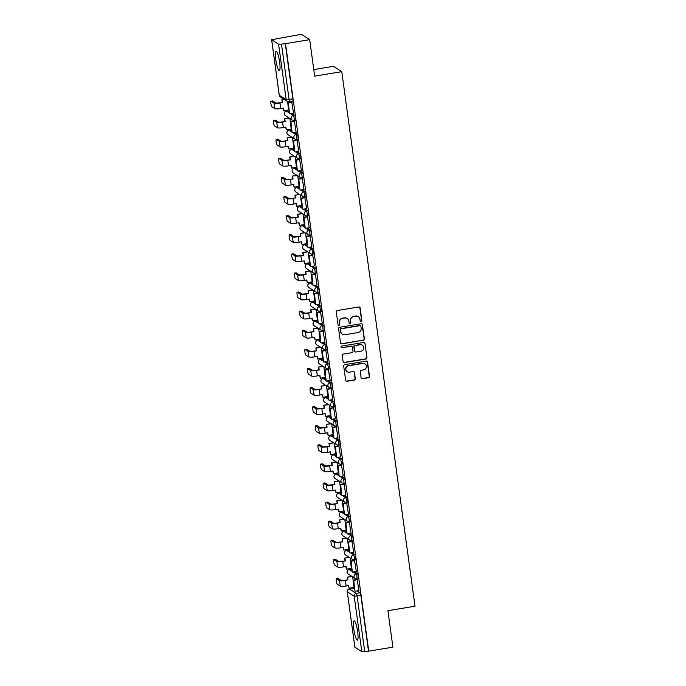 <?xml version="1.0" encoding="UTF-8"?>
<svg xmlns="http://www.w3.org/2000/svg" width="686" height="686" viewBox="0 0 686 686"><rect width="100%" height="100%" fill="white"/><g stroke="black" fill="none" stroke-linecap="round" stroke-linejoin="round"><path stroke-width="1.03" d="M361.162 321.751A0.858 0.832 122.6 0 0 361.882 320.774L360.133 308.005A1.226 1.192 122.6 0 0 358.778 306.994L337.315 310.535A1.226 1.192 122.6 0 0 336.286 311.933L338.035 324.701A0.858 0.832 122.6 0 0 338.978 325.413A0.858 0.832 122.6 0 0 339.699 324.427L339.476 322.78A3.927 3.824 122.6 0 1 342.76 318.304L344.552 318.004A3.927 3.824 122.6 0 1 348.891 321.22L349.123 322.874A0.858 0.832 122.6 0 0 350.074 323.578A0.858 0.832 122.6 0 0 350.795 322.6L350.563 320.945A3.927 3.824 122.6 0 1 353.856 316.469L355.64 316.177A3.927 3.824 122.6 0 1 359.987 319.393L360.21 321.048A0.858 0.832 122.6 0 0 361.162 321.751M360.467 321.545A0.858 0.832 122.6 0 0 361.633 320.611L359.884 307.843A1.226 1.192 122.6 0 0 359.473 307.096M338.292 325.198A0.858 0.832 122.6 0 0 339.459 324.272L339.476 322.78M349.38 323.372A0.858 0.832 122.6 0 0 350.546 322.446L350.563 320.945M352.081 570.238L350.546 569.251A2.504 0.437 -99.4 0 0 350.469 569.226A2.504 0.437 -99.4 0 0 350.409 569.269M349.466 551.132L347.922 550.146A2.504 0.437 -99.4 0 0 347.853 550.129A2.504 0.437 -99.4 0 0 347.793 550.172M346.85 532.036L345.307 531.05A2.504 0.437 -99.4 0 0 345.238 531.033A2.504 0.437 -99.4 0 0 345.178 531.075M344.235 512.939L342.691 511.953A2.504 0.437 -99.4 0 0 342.623 511.936A2.504 0.437 -99.4 0 0 342.563 511.97M341.619 493.834L340.076 492.848A2.504 0.437 -99.4 0 0 340.007 492.831A2.504 0.437 -99.4 0 0 339.947 492.874M339.004 474.738L337.461 473.752A2.504 0.437 -99.4 0 0 337.392 473.734A2.504 0.437 -99.4 0 0 337.323 473.777M336.38 455.641L334.845 454.655A2.504 0.437 -99.4 0 0 334.777 454.638A2.504 0.437 -99.4 0 0 334.708 454.672M333.765 436.536L332.23 435.559A2.504 0.437 -99.4 0 0 332.153 435.533A2.504 0.437 -99.4 0 0 332.093 435.576M331.149 417.44L329.614 416.453A2.504 0.437 -99.4 0 0 329.537 416.436A2.504 0.437 -99.4 0 0 329.477 416.479M328.534 398.343L326.999 397.357A2.504 0.437 -99.4 0 0 326.922 397.34A2.504 0.437 -99.4 0 0 326.862 397.374M325.919 379.238L324.384 378.26A2.504 0.437 -99.4 0 0 324.307 378.235A2.504 0.437 -99.4 0 0 324.246 378.278M323.303 360.141L321.76 359.155A2.504 0.437 -99.4 0 0 321.691 359.138A2.504 0.437 -99.4 0 0 321.631 359.181M320.688 341.045L319.144 340.059A2.504 0.437 -99.4 0 0 319.076 340.042A2.504 0.437 -99.4 0 0 319.016 340.085M318.072 321.948L316.529 320.962A2.504 0.437 -99.4 0 0 316.46 320.937A2.504 0.437 -99.4 0 0 316.4 320.979M315.457 302.843L313.914 301.857A2.504 0.437 -99.4 0 0 313.845 301.84A2.504 0.437 -99.4 0 0 313.785 301.883M312.842 283.747L311.298 282.761A2.504 0.437 -99.4 0 0 311.23 282.743A2.504 0.437 -99.4 0 0 311.161 282.786M310.218 264.65L308.683 263.664A2.504 0.437 -99.4 0 0 308.614 263.647A2.504 0.437 -99.4 0 0 308.546 263.681M307.602 245.545L306.067 244.559A2.504 0.437 -99.4 0 0 305.99 244.542A2.504 0.437 -99.4 0 0 305.93 244.585M304.987 226.449L303.452 225.462A2.504 0.437 -99.4 0 0 303.375 225.445A2.504 0.437 -99.4 0 0 303.315 225.488M302.372 207.352L300.837 206.366A2.504 0.437 -99.4 0 0 300.76 206.349A2.504 0.437 -99.4 0 0 300.7 206.383M299.756 188.247L298.213 187.261A2.504 0.437 -99.4 0 0 298.144 187.244A2.504 0.437 -99.4 0 0 298.084 187.287M297.141 169.15L295.597 168.164A2.504 0.437 -99.4 0 0 295.529 168.147A2.504 0.437 -99.4 0 0 295.469 168.19M294.526 150.054L292.982 149.068A2.504 0.437 -99.4 0 0 292.913 149.051A2.504 0.437 -99.4 0 0 292.853 149.085M291.91 130.949L290.367 129.971A2.504 0.437 -99.4 0 0 290.298 129.946A2.504 0.437 -99.4 0 0 290.238 129.988M289.295 111.852L287.751 110.866A2.504 0.437 -99.4 0 0 287.683 110.849A2.504 0.437 -99.4 0 0 287.623 110.892M279.639 62.186A9.75 1.698 -99.4 0 0 276.141 51.339A9.75 1.698 -99.4 0 0 275.823 59.751A9.75 1.698 -99.4 0 0 279.322 70.589A9.75 1.698 -99.4 0 0 279.639 62.186M357.655 631.729A9.75 1.698 -99.4 0 0 354.165 620.89A9.75 1.698 -99.4 0 0 353.847 629.294A9.75 1.698 -99.4 0 0 357.337 640.132A9.75 1.698 -99.4 0 0 357.655 631.729M361.085 377.712A1.226 1.192 122.6 0 0 362.44 378.715L368.459 377.72A1.226 1.192 122.6 0 0 369.488 376.322L367.55 362.139A1.226 1.192 122.6 0 0 366.187 361.136L344.724 364.678A1.226 1.192 122.6 0 0 343.703 366.075L345.641 380.258A1.226 1.192 122.6 0 0 346.996 381.262L354.276 380.061A1.226 1.192 122.6 0 0 355.297 378.663L354.465 372.592A1.226 1.192 122.6 0 0 353.11 371.589L349.508 372.181A3.284 3.19 122.6 0 1 345.924 368.331A3.284 3.19 122.6 0 1 348.625 365.758L362.757 363.426A3.284 3.19 122.6 0 1 366.333 367.276A3.284 3.19 122.6 0 1 363.631 369.848L361.282 370.243A1.226 1.192 122.6 0 0 360.253 371.64L361.085 377.712M271.682 39.779L279.279 95.243L286.182 99.659L278.585 44.196L271.63 39.719L301.317 34.3L309.686 39.659L314.685 76.146L341.774 71.67L414.996 606.201L387.907 610.677L392.906 647.155L368.734 651.143L285.513 43.647L281.5 44.11L289.098 99.573A2.504 0.437 80.6 0 1 289.02 101.725A2.504 0.437 80.6 0 1 288.952 101.708A2.504 2.435 122.6 0 1 287.262 101.365A2.504 2.504 0 0 0 289.02 101.725L292.785 101.108A2.504 0.437 80.6 0 1 292.716 101.091M309.686 39.659L285.513 43.647M363.34 340.342A1.226 1.192 122.6 0 0 364.369 338.944L362.431 324.77A1.226 1.192 122.6 0 0 361.068 323.758L339.604 327.299A1.226 1.192 122.6 0 0 338.575 328.697L340.522 342.88A1.226 1.192 122.6 0 0 341.877 343.883L363.1 340.187A1.226 1.192 122.6 0 0 364.129 338.79L362.182 324.607A1.226 1.192 122.6 0 0 361.771 323.861M364.986 343.454L366.933 357.638A1.226 1.192 122.6 0 1 365.904 359.035L344.441 362.577A1.226 1.192 122.6 0 1 343.086 361.565L342.254 355.502A1.226 1.192 122.6 0 1 343.274 354.105L351.987 352.664A1.226 1.192 122.6 0 0 353.007 351.266L352.458 347.245A1.226 1.192 122.6 0 0 351.103 346.233L342.04 347.733A0.858 0.832 122.6 0 1 341.105 346.722A0.858 0.832 122.6 0 1 341.808 346.053L363.631 342.451A1.226 1.192 122.6 0 1 364.986 343.454L366.933 357.638M353.024 588.374A2.504 0.437 80.6 0 1 353.084 588.331A2.504 0.437 80.6 0 1 353.161 588.348L354.696 589.334M357.14 590.895L360.064 592.764L356.3 593.39A2.504 0.437 80.6 0 1 357.123 596.151L364.72 651.614L361.805 651.7L354.876 647.147M286.997 110.223L287.091 110.943M287.966 117.28L288.086 118.181M289.612 129.328L289.715 130.048M290.581 136.377L290.701 137.277M292.227 148.425L292.33 149.145M293.196 155.482L293.316 156.374M294.843 167.521L294.946 168.242M295.812 174.578L295.932 175.479M297.458 186.626L297.561 187.347M298.427 193.675L298.547 194.575M300.074 205.723L300.176 206.443M301.043 212.78L301.163 213.672M302.697 224.819L302.792 225.54M303.658 231.877L303.787 232.777M305.313 243.924L305.407 244.636M306.273 250.973L306.402 251.873M307.928 263.021L308.023 263.741M308.889 270.078L309.017 270.97M310.544 282.118L310.638 282.838M311.513 289.175L311.633 290.075M313.159 301.214L313.253 301.934M314.128 308.271L314.248 309.172M315.774 320.319L315.877 321.039M316.743 327.376L316.863 328.268M318.39 339.416L318.493 340.136M319.359 346.473L319.479 347.373M321.005 358.512L321.108 359.232M321.974 365.569L322.094 366.47M323.62 377.617L323.723 378.338M324.589 384.666L324.71 385.566M326.236 396.714L326.339 397.434M327.205 403.771L327.333 404.663M328.86 415.81L328.954 416.531M329.82 422.868L329.949 423.768M331.475 434.915L331.57 435.636M332.436 441.964L332.564 442.864M334.091 454.012L334.185 454.732M335.051 461.069L335.18 461.961M336.706 473.108L336.8 473.829M337.675 480.166L337.795 481.066M339.321 492.214L339.416 492.934M340.29 499.262L340.41 500.163M341.937 511.31L342.04 512.03M342.906 518.367L343.026 519.259M344.552 530.407L344.655 531.127M345.521 537.464L345.641 538.364M347.167 549.503L347.27 550.223M348.136 556.56L348.256 557.461M349.783 568.608L349.886 569.329M350.752 575.665L350.872 576.557M352.407 587.705L352.501 588.425M313.785 69.552L333.405 66.319L341.774 71.67M368.734 651.143L364.72 651.614M278.585 44.196L281.5 44.11M288.6 109.957L287.563 101.528M293.531 113.113L291.747 102.017M296.146 132.218L294.363 121.113M291.216 129.062L289.886 118.515M298.77 151.314L296.978 140.21M293.84 148.159L292.51 137.612M301.386 170.411L299.602 159.306M296.455 167.255L295.126 156.717M304.001 189.516L302.217 178.411M299.07 186.36L297.741 175.813M306.616 208.613L304.833 197.508M301.686 205.457L300.357 194.91M309.232 227.709L307.448 216.605M304.301 224.554L302.972 214.015M311.847 246.814L310.063 235.71M306.916 243.659L305.587 233.111M314.462 265.911L312.679 254.806M309.532 262.755L308.203 252.208M317.078 285.007L315.294 273.903M312.147 281.852L310.818 271.313M319.693 304.104L317.91 293.008M314.763 300.957L313.433 290.41M322.309 323.209L320.525 312.104M317.386 320.053L316.057 309.506M324.932 342.305L323.149 331.201M320.002 339.15L318.673 328.603M327.548 361.402L325.764 350.306M322.617 358.246L321.288 347.708M330.163 380.507L328.38 369.402M325.233 377.351L323.903 366.804M332.779 399.604L330.995 388.499M327.848 396.448L326.519 385.901M335.394 418.7L333.61 407.595M330.463 415.545L329.134 405.006M338.009 437.805L336.226 426.701M333.079 434.65L331.75 424.102M340.625 456.902L338.841 445.797M335.694 453.746L334.365 443.199M343.24 475.998L341.457 464.894M338.309 472.843L336.98 462.304M345.855 495.103L344.072 483.999M340.925 491.948L339.596 481.401M348.479 514.2L346.687 503.095M343.549 511.044L342.22 500.497M351.095 533.296L349.311 522.192M346.164 530.141L344.835 519.602M353.71 552.402L351.927 541.297M348.78 549.246L347.45 538.699M356.326 571.498L354.542 560.393M351.395 568.342L350.066 557.795M358.941 590.595L357.157 579.49M354.516 571.798L357.449 573.668L356.111 573.89A2.504 0.437 80.6 0 1 356.909 576.463A2.504 0.437 80.6 0 1 356.857 578.804A2.504 0.437 80.6 0 1 356.78 578.787A2.504 2.435 -57.4 0 1 354.019 576.737A2.504 2.435 -57.4 0 1 356.111 573.89L353.187 572.013M351.901 552.693L354.834 554.571L353.496 554.794A2.504 0.437 80.6 0 1 354.293 557.358A2.504 0.437 80.6 0 1 354.242 559.707A2.504 0.437 80.6 0 1 354.165 559.69A2.504 2.435 -57.4 0 1 351.404 557.641A2.504 2.435 -57.4 0 1 353.496 554.794L350.563 552.916M349.285 533.597L352.218 535.474L350.88 535.689A2.504 0.437 80.6 0 1 351.678 538.261A2.504 0.437 80.6 0 1 351.626 540.611A2.504 0.437 80.6 0 1 351.549 540.585A2.504 2.435 -57.4 0 1 348.788 538.544A2.504 2.435 -57.4 0 1 350.88 535.689L347.948 533.819M346.67 514.5L349.603 516.369L348.265 516.592A2.504 0.437 80.6 0 1 349.063 519.165A2.504 0.437 80.6 0 1 349.011 521.506A2.504 0.437 80.6 0 1 348.934 521.489A2.504 2.435 -57.4 0 1 346.173 519.439A2.504 2.435 -57.4 0 1 348.265 516.592L345.332 514.714M344.055 495.395L346.987 497.273L345.65 497.496A2.504 0.437 80.6 0 1 346.447 500.06A2.504 0.437 80.6 0 1 346.387 502.409A2.504 0.437 80.6 0 1 346.319 502.392A2.504 2.435 -57.4 0 1 343.557 500.343A2.504 2.435 -57.4 0 1 345.65 497.496L342.717 495.618M341.439 476.298L344.372 478.176L343.034 478.391A2.504 0.437 80.6 0 1 343.832 480.963A2.504 0.437 80.6 0 1 343.772 483.313A2.504 0.437 80.6 0 1 343.703 483.287A2.504 2.435 -57.4 0 1 340.942 481.246A2.504 2.435 -57.4 0 1 343.034 478.391L340.102 476.521M338.824 457.202L341.748 459.071L340.419 459.294A2.504 0.437 80.6 0 1 341.208 461.867A2.504 0.437 80.6 0 1 341.156 464.208A2.504 0.437 80.6 0 1 341.088 464.19A2.504 2.435 -57.4 0 1 338.318 462.141A2.504 2.435 -57.4 0 1 340.419 459.294L337.486 457.416M336.209 438.097L339.133 439.975L337.804 440.198A2.504 0.437 80.6 0 1 338.592 442.762A2.504 0.437 80.6 0 1 338.541 445.111A2.504 0.437 80.6 0 1 338.472 445.094A2.504 2.435 -57.4 0 1 335.703 443.045A2.504 2.435 -57.4 0 1 337.804 440.198L334.871 438.32M333.593 419L336.517 420.878L335.18 421.093A2.504 0.437 80.6 0 1 335.977 423.665A2.504 0.437 80.6 0 1 335.926 426.015A2.504 0.437 80.6 0 1 335.857 425.997A2.504 2.435 -57.4 0 1 333.087 423.948A2.504 2.435 -57.4 0 1 335.18 421.093L332.256 419.223M330.978 399.904L333.902 401.773L332.564 401.996A2.504 0.437 80.6 0 1 333.362 404.569A2.504 0.437 80.6 0 1 333.31 406.909A2.504 0.437 80.6 0 1 333.242 406.892A2.504 2.435 -57.4 0 1 330.472 404.843A2.504 2.435 -57.4 0 1 332.564 401.996L329.64 400.118M328.354 380.799L331.287 382.677L329.949 382.899A2.504 0.437 80.6 0 1 330.746 385.463A2.504 0.437 80.6 0 1 330.695 387.813A2.504 0.437 80.6 0 1 330.618 387.796A2.504 2.435 -57.4 0 1 327.857 385.746A2.504 2.435 -57.4 0 1 329.949 382.899L327.025 381.022M325.739 361.702L328.671 363.58L327.333 363.794A2.504 0.437 80.6 0 1 328.131 366.367A2.504 0.437 80.6 0 1 328.08 368.716A2.504 0.437 80.6 0 1 328.002 368.699A2.504 2.435 -57.4 0 1 325.241 366.65A2.504 2.435 -57.4 0 1 327.333 363.794L324.401 361.925M323.123 342.606L326.056 344.475L324.718 344.698A2.504 0.437 80.6 0 1 325.516 347.27A2.504 0.437 80.6 0 1 325.464 349.611A2.504 0.437 80.6 0 1 325.387 349.594A2.504 2.435 -57.4 0 1 322.626 347.545A2.504 2.435 -57.4 0 1 324.718 344.698L321.785 342.829M320.508 323.509L323.44 325.378L322.103 325.601A2.504 0.437 80.6 0 1 322.9 328.174A2.504 0.437 80.6 0 1 322.84 330.515A2.504 0.437 80.6 0 1 322.772 330.498A2.504 2.435 -57.4 0 1 320.01 328.448A2.504 2.435 -57.4 0 1 322.103 325.601L319.17 323.723M317.892 304.404L320.825 306.282L319.487 306.505A2.504 0.437 80.6 0 1 320.285 309.069A2.504 0.437 80.6 0 1 320.225 311.418A2.504 0.437 80.6 0 1 320.156 311.401A2.504 2.435 -57.4 0 1 317.395 309.352A2.504 2.435 -57.4 0 1 319.487 306.505L316.555 304.627M315.277 285.307L318.21 287.185L316.872 287.4A2.504 0.437 80.6 0 1 317.669 289.972A2.504 0.437 80.6 0 1 317.609 292.322A2.504 0.437 80.6 0 1 317.541 292.296A2.504 2.435 -57.4 0 1 314.771 290.255A2.504 2.435 -57.4 0 1 316.872 287.4L313.939 285.53M312.662 266.211L315.586 268.08L314.257 268.303A2.504 0.437 80.6 0 1 315.046 270.876A2.504 0.437 80.6 0 1 314.994 273.217A2.504 0.437 80.6 0 1 314.925 273.2A2.504 2.435 -57.4 0 1 312.156 271.15A2.504 2.435 -57.4 0 1 314.257 268.303L311.324 266.425M310.046 247.106L312.97 248.984L311.633 249.207A2.504 0.437 80.6 0 1 312.43 251.771A2.504 0.437 80.6 0 1 312.379 254.12A2.504 0.437 80.6 0 1 312.31 254.103A2.504 2.435 -57.4 0 1 309.54 252.054A2.504 2.435 -57.4 0 1 311.633 249.207L308.709 247.329M307.431 228.009L310.355 229.887L309.017 230.102A2.504 0.437 80.6 0 1 309.815 232.674A2.504 0.437 80.6 0 1 309.763 235.024A2.504 0.437 80.6 0 1 309.695 234.998A2.504 2.435 -57.4 0 1 306.925 232.957A2.504 2.435 -57.4 0 1 309.017 230.102L306.093 228.232M304.807 208.913L307.74 210.782L306.402 211.005A2.504 0.437 80.6 0 1 307.199 213.578A2.504 0.437 80.6 0 1 307.148 215.919A2.504 0.437 80.6 0 1 307.079 215.901A2.504 2.435 -57.4 0 1 304.31 213.852A2.504 2.435 -57.4 0 1 306.402 211.005L303.478 209.127M302.192 189.808L305.124 191.686L303.787 191.909A2.504 0.437 80.6 0 1 304.584 194.472A2.504 0.437 80.6 0 1 304.533 196.822A2.504 0.437 80.6 0 1 304.455 196.805A2.504 2.435 -57.4 0 1 301.694 194.755A2.504 2.435 -57.4 0 1 303.787 191.909L300.862 190.031M299.576 170.711L302.509 172.589L301.171 172.803A2.504 0.437 80.6 0 1 301.969 175.376A2.504 0.437 80.6 0 1 301.917 177.725A2.504 0.437 80.6 0 1 301.84 177.7A2.504 2.435 -57.4 0 1 299.079 175.659A2.504 2.435 -57.4 0 1 301.171 172.803L298.239 170.934M296.961 151.615L299.893 153.484L298.556 153.707A2.504 0.437 80.6 0 1 299.353 156.279A2.504 0.437 80.6 0 1 299.302 158.62A2.504 0.437 80.6 0 1 299.225 158.603A2.504 2.435 -57.4 0 1 296.463 156.554A2.504 2.435 -57.4 0 1 298.556 153.707L295.623 151.829M294.345 132.509L297.278 134.387L295.94 134.61A2.504 0.437 80.6 0 1 296.738 137.174A2.504 0.437 80.6 0 1 296.678 139.524A2.504 0.437 80.6 0 1 296.609 139.507A2.504 2.435 -57.4 0 1 293.848 137.457A2.504 2.435 -57.4 0 1 295.94 134.61L293.008 132.732M291.73 113.413L294.663 115.291L293.325 115.505A2.504 0.437 80.6 0 1 294.123 118.078A2.504 0.437 80.6 0 1 294.062 120.427A2.504 0.437 80.6 0 1 293.994 120.41A2.504 2.435 -57.4 0 1 291.233 118.361A2.504 2.435 -57.4 0 1 293.325 115.505L290.392 113.636M354.01 587.439L352.681 576.892M358.118 578.564A2.504 0.437 -99.4 0 0 358.195 578.581A2.504 0.437 -99.4 0 0 358.246 576.24A2.504 0.437 -99.4 0 0 357.449 573.668M355.502 559.467A2.504 0.437 -99.4 0 0 355.58 559.484A2.504 0.437 -99.4 0 0 355.631 557.143A2.504 0.437 -99.4 0 0 354.834 554.571M352.887 540.371A2.504 0.437 -99.4 0 0 352.956 540.388A2.504 0.437 -99.4 0 0 353.016 538.038A2.504 0.437 -99.4 0 0 352.218 535.474M350.272 521.266A2.504 0.437 -99.4 0 0 350.34 521.291A2.504 0.437 -99.4 0 0 350.4 518.942A2.504 0.437 -99.4 0 0 349.603 516.369M347.656 502.169A2.504 0.437 -99.4 0 0 347.725 502.186A2.504 0.437 -99.4 0 0 347.785 499.845A2.504 0.437 -99.4 0 0 346.987 497.273M345.041 483.073A2.504 0.437 -99.4 0 0 345.109 483.09A2.504 0.437 -99.4 0 0 345.161 480.74A2.504 0.437 -99.4 0 0 344.372 478.176M342.425 463.968A2.504 0.437 -99.4 0 0 342.494 463.993A2.504 0.437 -99.4 0 0 342.546 461.644A2.504 0.437 -99.4 0 0 341.748 459.071M339.81 444.871A2.504 0.437 -99.4 0 0 339.879 444.888A2.504 0.437 -99.4 0 0 339.93 442.547A2.504 0.437 -99.4 0 0 339.133 439.975M337.186 425.774A2.504 0.437 -99.4 0 0 337.263 425.792A2.504 0.437 -99.4 0 0 337.315 423.442A2.504 0.437 -99.4 0 0 336.517 420.878M334.571 406.669A2.504 0.437 -99.4 0 0 334.648 406.695A2.504 0.437 -99.4 0 0 334.699 404.346A2.504 0.437 -99.4 0 0 333.902 401.773M331.955 387.573A2.504 0.437 -99.4 0 0 332.033 387.59A2.504 0.437 -99.4 0 0 332.084 385.249A2.504 0.437 -99.4 0 0 331.287 382.677M329.34 368.476A2.504 0.437 -99.4 0 0 329.417 368.493A2.504 0.437 -99.4 0 0 329.469 366.144A2.504 0.437 -99.4 0 0 328.671 363.58M326.725 349.38A2.504 0.437 -99.4 0 0 326.793 349.397A2.504 0.437 -99.4 0 0 326.853 347.047A2.504 0.437 -99.4 0 0 326.056 344.475M324.109 330.275A2.504 0.437 -99.4 0 0 324.178 330.292A2.504 0.437 -99.4 0 0 324.238 327.951A2.504 0.437 -99.4 0 0 323.44 325.378M321.494 311.178A2.504 0.437 -99.4 0 0 321.562 311.195A2.504 0.437 -99.4 0 0 321.614 308.854A2.504 0.437 -99.4 0 0 320.825 306.282M318.879 292.082A2.504 0.437 -99.4 0 0 318.947 292.099A2.504 0.437 -99.4 0 0 318.999 289.749A2.504 0.437 -99.4 0 0 318.21 287.185M316.263 272.977A2.504 0.437 -99.4 0 0 316.332 273.002A2.504 0.437 -99.4 0 0 316.383 270.653A2.504 0.437 -99.4 0 0 315.586 268.08M313.648 253.88A2.504 0.437 -99.4 0 0 313.716 253.897A2.504 0.437 -99.4 0 0 313.768 251.556A2.504 0.437 -99.4 0 0 312.97 248.984M311.024 234.784A2.504 0.437 -99.4 0 0 311.101 234.801A2.504 0.437 -99.4 0 0 311.152 232.451A2.504 0.437 -99.4 0 0 310.355 229.887M308.408 215.678A2.504 0.437 -99.4 0 0 308.486 215.704A2.504 0.437 -99.4 0 0 308.537 213.355A2.504 0.437 -99.4 0 0 307.74 210.782M305.793 196.582A2.504 0.437 -99.4 0 0 305.87 196.599A2.504 0.437 -99.4 0 0 305.922 194.258A2.504 0.437 -99.4 0 0 305.124 191.686M303.178 177.485A2.504 0.437 -99.4 0 0 303.246 177.502A2.504 0.437 -99.4 0 0 303.306 175.153A2.504 0.437 -99.4 0 0 302.509 172.589M300.562 158.38A2.504 0.437 -99.4 0 0 300.631 158.406A2.504 0.437 -99.4 0 0 300.691 156.056A2.504 0.437 -99.4 0 0 299.893 153.484M297.947 139.284A2.504 0.437 -99.4 0 0 298.016 139.301A2.504 0.437 -99.4 0 0 298.076 136.96A2.504 0.437 -99.4 0 0 297.278 134.387M295.332 120.187A2.504 0.437 -99.4 0 0 295.4 120.204A2.504 0.437 -99.4 0 0 295.452 117.855A2.504 0.437 -99.4 0 0 294.663 115.291M368.485 650.988L360.887 595.525A2.504 0.437 -99.4 0 0 360.064 592.764M285.273 43.492L292.871 98.947A2.504 0.437 80.6 0 1 292.785 101.108M358.289 316.718L358.041 316.563A3.927 3.824 122.6 0 0 355.399 316.023L355.64 316.177M350.323 320.791A3.927 3.824 122.6 0 1 353.607 316.315L355.399 316.023M347.193 318.544L346.953 318.39A3.927 3.824 122.6 0 0 344.312 317.85L344.552 318.004M339.227 322.617A3.927 3.824 122.6 0 1 342.52 318.15L344.312 317.85M340.933 343.635A1.226 1.192 122.6 0 0 341.637 343.729L363.1 340.187M360.939 326.365A0.858 0.832 122.6 0 0 359.987 325.661L341.148 328.765A0.858 0.832 122.6 0 0 340.428 329.752L340.668 331.492A3.927 3.824 122.6 0 0 345.015 334.708L357.886 332.581A3.927 3.824 122.6 0 0 361.179 328.105L360.939 326.365M360.57 325.781L360.322 325.618A0.858 0.832 122.6 0 0 359.747 325.507L359.987 325.661M342.365 334.168L342.125 334.013A3.927 3.824 122.6 0 1 340.428 331.338L340.187 329.589A0.858 0.832 122.6 0 1 340.908 328.611L359.747 325.507M343.497 362.319A1.226 1.192 122.6 0 0 344.192 362.414L365.655 358.872A1.226 1.192 122.6 0 0 366.684 357.475M351.927 346.404L351.686 346.25A1.226 1.192 122.6 0 0 350.855 346.078L342.04 347.733M341.345 347.528A0.858 0.832 122.6 0 0 341.8 347.57M361.016 351.172A3.284 3.19 122.6 0 0 362.345 345.195A3.284 3.19 122.6 0 0 360.133 344.749L355.159 345.564A1.226 1.192 122.6 0 0 354.13 346.962L354.679 350.992A1.226 1.192 122.6 0 0 356.034 351.995L361.016 351.172M362.345 345.195L362.097 345.041A3.284 3.19 122.6 0 0 359.893 344.586L360.133 344.749M355.211 351.832L354.971 351.669A1.226 1.192 122.6 0 1 354.439 350.838L353.882 346.807A1.226 1.192 122.6 0 1 354.911 345.41L359.893 344.586M364.746 343.3A1.226 1.192 122.6 0 0 364.326 342.546M364.961 363.872L364.72 363.717A3.284 3.19 122.6 0 0 362.508 363.263L362.757 363.426M347.296 371.735L347.047 371.58A3.284 3.19 122.6 0 1 348.377 365.595L362.508 363.263M346.053 381.004A1.226 1.192 122.6 0 0 346.756 381.107L354.027 379.907A1.226 1.192 122.6 0 0 355.056 378.509L354.225 372.438A1.226 1.192 122.6 0 0 353.813 371.683M361.496 378.458A1.226 1.192 122.6 0 0 362.199 378.561L368.219 377.566A1.226 1.192 122.6 0 0 369.248 376.168L367.302 361.985A1.226 1.192 122.6 0 0 366.89 361.23M272.514 100.996A2.813 0.489 80.6 0 1 272.582 100.953A2.813 0.489 80.6 0 1 272.659 100.971L271.081 101.228A2.813 0.489 -99.4 0 0 271.004 101.211A2.813 0.489 -99.4 0 0 270.944 103.852A2.813 0.489 -99.4 0 0 271.836 106.742L274.872 108.688A4.999 0.763 -7.8 0 0 280.711 108.508L283.327 108.079L283.695 110.772L288.72 109.94M283.695 110.772L283.044 108.122M271.081 101.228L274.117 103.174A4.999 0.763 -7.8 0 0 279.957 103.003L282.572 102.566L279.639 102.797A3.379 0.514 172.2 0 1 275.703 102.917L272.659 100.971M282.255 102.368L281.886 99.676L284.373 99.513M284.055 99.316L281.886 99.676M291.859 101.991L288.026 102.626L289.518 113.524L288.343 102.831L292.107 102.205M289.835 113.73L293.599 113.104M282.572 102.566L282.203 99.873M275.129 120.093A2.813 0.489 80.6 0 1 275.197 120.05A2.813 0.489 80.6 0 1 275.275 120.067L273.697 120.333A2.813 0.489 -99.4 0 0 273.62 120.307A2.813 0.489 -99.4 0 0 273.56 122.948A2.813 0.489 -99.4 0 0 274.451 125.838L277.496 127.785A4.999 0.763 -7.8 0 0 283.327 127.605L285.942 127.176L286.311 129.868L291.336 129.045M286.311 129.868L285.659 127.227M273.697 120.333L276.741 122.271A4.999 0.763 -7.8 0 0 282.572 122.099L285.187 121.671L282.255 121.894A3.379 0.514 172.2 0 1 278.319 122.014L275.275 120.067M284.87 121.465L284.501 118.772L289.423 118.215M289.106 118.009L284.501 118.772M294.483 121.096L290.641 121.722L292.133 132.621L290.958 121.928L294.723 121.311M292.45 132.827L296.223 132.201M285.187 121.671L284.819 118.978M277.744 139.198A2.813 0.489 80.6 0 1 277.813 139.147A2.813 0.489 80.6 0 1 277.89 139.172L276.312 139.429A2.813 0.489 -99.4 0 0 276.235 139.412A2.813 0.489 -99.4 0 0 276.175 142.045A2.813 0.489 -99.4 0 0 277.067 144.943L280.111 146.881A4.999 0.763 -7.8 0 0 285.942 146.71L288.557 146.272L288.926 148.973L293.951 148.142M288.926 148.973L288.274 146.324M276.312 139.429L279.356 141.376A4.999 0.763 -7.8 0 0 285.187 141.196L287.485 140.561L284.87 140.999A3.379 0.514 172.2 0 1 280.934 141.11L277.89 139.172M287.485 140.561L287.117 137.869L292.039 137.311M291.721 137.114L287.117 137.869M297.098 140.193L293.256 140.827L294.748 151.717L293.574 141.024L297.347 140.407M295.066 151.923L298.839 151.306M287.803 140.767L287.434 138.075M280.36 158.294A2.813 0.489 80.6 0 1 280.428 158.243A2.813 0.489 80.6 0 1 280.514 158.269L278.928 158.526A2.813 0.489 -99.4 0 0 278.85 158.509A2.813 0.489 -99.4 0 0 278.79 161.15A2.813 0.489 -99.4 0 0 279.682 164.04L282.726 165.986A4.999 0.763 -7.8 0 0 288.557 165.806L291.173 165.377L291.541 168.07L296.566 167.238M291.541 168.07L290.89 165.42M278.928 158.526L281.972 160.473A4.999 0.763 -7.8 0 0 287.803 160.301L290.418 159.864L287.485 160.095A3.379 0.514 172.2 0 1 283.55 160.215L280.514 158.269M290.101 159.666L289.732 156.965L294.654 156.417M294.337 156.211L289.732 156.965M299.713 159.289L295.872 159.924L297.372 170.823L296.189 160.13L299.962 159.504M297.69 171.02L301.454 170.402M290.418 159.864L290.049 157.171M282.975 177.391A2.813 0.489 80.6 0 1 283.044 177.348A2.813 0.489 80.6 0 1 283.129 177.365L281.543 177.631A2.813 0.489 -99.4 0 0 281.466 177.605A2.813 0.489 -99.4 0 0 281.406 180.246A2.813 0.489 -99.4 0 0 282.306 183.136L285.342 185.083A4.999 0.763 -7.8 0 0 291.173 184.903L293.788 184.474L294.157 187.167L299.182 186.343M294.157 187.167L293.505 184.525M281.543 177.631L284.587 179.569A4.999 0.763 -7.8 0 0 290.418 179.398L293.033 178.969L290.101 179.192A3.379 0.514 172.2 0 1 286.165 179.312L283.129 177.365M292.716 178.763L292.347 176.07L297.27 175.513M296.952 175.307L292.347 176.07M302.329 178.394L298.496 179.02L299.988 189.919L298.813 179.226L302.577 178.609M300.305 190.125L304.07 189.499M293.033 178.969L292.665 176.268M285.59 196.488A2.813 0.489 80.6 0 1 285.659 196.445A2.813 0.489 80.6 0 1 285.745 196.47L284.167 196.728A2.813 0.489 -99.4 0 0 284.081 196.702A2.813 0.489 -99.4 0 0 284.021 199.343A2.813 0.489 -99.4 0 0 284.922 202.233L287.957 204.179A4.999 0.763 -7.8 0 0 293.797 204.008L296.403 203.571L296.772 206.263L301.797 205.44M296.772 206.263L296.12 203.622M284.167 196.728L287.202 198.674A4.999 0.763 -7.8 0 0 293.042 198.494L295.332 197.86L292.725 198.288A3.379 0.514 172.2 0 1 288.78 198.408L285.745 196.47M295.332 197.86L294.963 195.167L299.885 194.61M299.568 194.412L294.963 195.167M304.944 197.491L301.111 198.125L302.603 209.016L301.428 198.323L305.193 197.705M302.92 209.221L306.685 208.604M295.649 198.065L295.28 195.373M288.206 215.593A2.813 0.489 80.6 0 1 288.274 215.541A2.813 0.489 80.6 0 1 288.36 215.567L286.782 215.824A2.813 0.489 -99.4 0 0 286.697 215.807A2.813 0.489 -99.4 0 0 286.637 218.448A2.813 0.489 -99.4 0 0 287.537 221.338L290.572 223.284A4.999 0.763 -7.8 0 0 296.412 223.104L299.019 222.676L299.388 225.368L304.413 224.536M299.388 225.368L298.736 222.718M286.782 215.824L289.818 217.771A4.999 0.763 -7.8 0 0 295.657 217.591L298.264 217.162L295.34 217.393A3.379 0.514 172.2 0 1 291.396 217.513L288.36 215.567M297.947 216.965L297.578 214.264L302.5 213.706M302.183 213.509L297.578 214.264M307.56 216.587L303.726 217.222L305.219 228.121L304.044 217.428L307.808 216.802M305.536 228.318L309.3 227.701M298.264 217.162L297.895 214.469M290.821 234.689A2.813 0.489 80.6 0 1 290.898 234.646A2.813 0.489 80.6 0 1 290.975 234.663L289.398 234.929A2.813 0.489 -99.4 0 0 289.312 234.904A2.813 0.489 -99.4 0 0 289.252 237.545A2.813 0.489 -99.4 0 0 290.152 240.434L293.188 242.381A4.999 0.763 -7.8 0 0 299.027 242.201L301.634 241.772L302.003 244.465L307.028 243.633M302.003 244.465L301.351 241.815M289.398 234.929L292.433 236.867A4.999 0.763 -7.8 0 0 298.273 236.696L300.88 236.258L297.956 236.49A3.379 0.514 172.2 0 1 294.011 236.61L290.975 234.663M300.562 236.061L300.194 233.369L305.116 232.811M304.798 232.605L300.194 233.369M310.175 235.692L306.342 236.318L307.834 247.217L306.659 236.524L310.424 235.907M308.151 247.423L311.916 246.797M300.88 236.258L300.511 233.566M293.445 253.786A2.813 0.489 80.6 0 1 293.514 253.743A2.813 0.489 80.6 0 1 293.591 253.769L292.013 254.026A2.813 0.489 -99.4 0 0 291.936 254A2.813 0.489 -99.4 0 0 291.867 256.641A2.813 0.489 -99.4 0 0 292.768 259.531L295.803 261.477A4.999 0.763 -7.8 0 0 301.643 261.306L304.25 260.869L304.618 263.561L309.643 262.738M304.618 263.561L303.967 260.92M292.013 254.026L295.049 255.972A4.999 0.763 -7.8 0 0 300.888 255.792L303.495 255.364L300.571 255.586A3.379 0.514 172.2 0 1 296.626 255.707L293.591 253.769M303.178 255.158L302.809 252.465L307.731 251.908M307.414 251.702L302.809 252.465M312.79 254.789L308.957 255.424L310.449 266.314L309.275 255.621L313.039 255.003M310.767 266.52L314.531 265.902M303.495 255.364L303.126 252.671M296.06 272.891A2.813 0.489 80.6 0 1 296.129 272.839A2.813 0.489 80.6 0 1 296.206 272.865L294.628 273.122A2.813 0.489 -99.4 0 0 294.551 273.105A2.813 0.489 -99.4 0 0 294.491 275.746A2.813 0.489 -99.4 0 0 295.383 278.636L298.419 280.574A4.999 0.763 -7.8 0 0 304.258 280.403L306.874 279.974L307.242 282.666L312.259 281.835M307.242 282.666L306.591 280.017M294.628 273.122L297.664 275.069A4.999 0.763 -7.8 0 0 303.504 274.889L305.802 274.254L303.186 274.692A3.379 0.514 172.2 0 1 299.25 274.812L296.206 272.865M305.802 274.254L305.424 271.562L310.346 271.004M310.029 270.807L305.424 271.562M315.406 273.885L311.573 274.52L313.065 285.419L311.89 274.726L315.654 274.1M313.382 285.616L317.146 284.999M306.119 274.46L305.742 271.767M298.676 291.987A2.813 0.489 80.6 0 1 298.744 291.944A2.813 0.489 80.6 0 1 298.822 291.962L297.244 292.227A2.813 0.489 -99.4 0 0 297.167 292.202A2.813 0.489 -99.4 0 0 297.107 294.843A2.813 0.489 -99.4 0 0 297.998 297.733L301.034 299.679A4.999 0.763 -7.8 0 0 306.874 299.499L309.489 299.07L309.858 301.763L314.883 300.931M309.858 301.763L309.206 299.113M297.244 292.227L300.279 294.165A4.999 0.763 -7.8 0 0 306.119 293.994L308.734 293.557L305.802 293.788A3.379 0.514 172.2 0 1 301.866 293.908L298.822 291.962M308.417 293.359L308.048 290.667L312.97 290.109M312.653 289.904L308.048 290.667M318.021 292.982L314.188 293.617L315.68 304.515L314.505 293.822L318.27 293.196M315.997 304.721L319.762 304.095M308.734 293.557L308.366 290.864M301.291 311.084A2.813 0.489 80.6 0 1 301.36 311.041A2.813 0.489 80.6 0 1 301.437 311.058L299.859 311.324A2.813 0.489 -99.4 0 0 299.782 311.298A2.813 0.489 -99.4 0 0 299.722 313.939A2.813 0.489 -99.4 0 0 300.614 316.829L303.658 318.776A4.999 0.763 -7.8 0 0 309.489 318.596L312.104 318.167L312.473 320.859L317.498 320.036M312.473 320.859L311.821 318.218M299.859 311.324L302.903 313.27A4.999 0.763 -7.8 0 0 308.734 313.09L311.032 312.456L308.417 312.885A3.379 0.514 172.2 0 1 304.481 313.005L301.437 311.058M311.032 312.456L310.664 309.763L315.586 309.206M315.268 309L310.664 309.763M320.645 312.087L316.803 312.722L318.295 323.612L317.121 312.919L320.885 312.302M318.613 323.818L322.386 323.192M311.35 312.662L310.981 309.969M303.907 330.189A2.813 0.489 80.6 0 1 303.975 330.137A2.813 0.489 80.6 0 1 304.052 330.163L302.475 330.42A2.813 0.489 -99.4 0 0 302.397 330.403A2.813 0.489 -99.4 0 0 302.337 333.036A2.813 0.489 -99.4 0 0 303.229 335.934L306.273 337.872A4.999 0.763 -7.8 0 0 312.104 337.701L314.72 337.272L315.088 339.964L320.113 339.133M315.088 339.964L314.437 337.315M302.475 330.42L305.519 332.367A4.999 0.763 -7.8 0 0 311.35 332.187L313.648 331.552L311.032 331.99A3.379 0.514 172.2 0 1 307.096 332.11L304.052 330.163M313.648 331.552L313.279 328.86L318.201 328.302M317.884 328.105L313.279 328.86M323.26 331.184L319.419 331.818L320.911 342.717L319.736 332.024L323.509 331.398M321.228 342.914L325.001 342.297M313.965 331.758L313.596 329.066M306.522 349.285A2.813 0.489 80.6 0 1 306.591 349.243A2.813 0.489 80.6 0 1 306.676 349.26L305.09 349.517A2.813 0.489 -99.4 0 0 305.013 349.5A2.813 0.489 -99.4 0 0 304.953 352.141A2.813 0.489 -99.4 0 0 305.845 355.031L308.889 356.977A4.999 0.763 -7.8 0 0 314.72 356.797L317.335 356.368L317.704 359.061L322.729 358.229M317.704 359.061L317.052 356.411M305.09 349.517L308.134 351.464A4.999 0.763 -7.8 0 0 313.965 351.292L316.58 350.855L313.648 351.086A3.379 0.514 172.2 0 1 309.712 351.206L306.676 349.26M316.263 350.657L315.894 347.965L320.816 347.408M320.499 347.202L315.894 347.965M325.876 350.28L322.043 350.915L323.535 361.814L322.36 351.121L326.124 350.495M323.852 362.019L327.616 361.393M316.58 350.855L316.212 348.162M309.137 368.382A2.813 0.489 80.6 0 1 309.206 368.339A2.813 0.489 80.6 0 1 309.292 368.356L307.714 368.622A2.813 0.489 -99.4 0 0 307.628 368.596A2.813 0.489 -99.4 0 0 307.568 371.237A2.813 0.489 -99.4 0 0 308.468 374.127L311.504 376.074A4.999 0.763 -7.8 0 0 317.335 375.894L319.95 375.465L320.319 378.158L325.344 377.334M320.319 378.158L319.667 375.516M307.714 368.622L310.749 370.569A4.999 0.763 -7.8 0 0 316.58 370.389L319.196 369.96L316.263 370.183A3.379 0.514 172.2 0 1 312.327 370.303L309.292 368.356M318.879 369.754L318.51 367.061L323.432 366.504M323.115 366.298L318.51 367.061M328.491 369.385L324.658 370.011L326.15 380.91L324.975 370.217L328.74 369.6M326.467 381.116L330.232 380.49M319.196 369.96L318.827 367.267M311.753 387.487A2.813 0.489 80.6 0 1 311.821 387.436A2.813 0.489 80.6 0 1 311.907 387.461L310.329 387.719A2.813 0.489 -99.4 0 0 310.244 387.701A2.813 0.489 -99.4 0 0 310.183 390.334A2.813 0.489 -99.4 0 0 311.084 393.232L314.119 395.17A4.999 0.763 -7.8 0 0 319.959 394.999L322.566 394.561L322.935 397.263L327.959 396.431M322.935 397.263L322.283 394.613M310.329 387.719L313.365 389.665A4.999 0.763 -7.8 0 0 319.204 389.485L321.494 388.851L318.887 389.288A3.379 0.514 172.2 0 1 314.943 389.399L311.907 387.461M321.494 388.851L321.125 386.158L326.047 385.601M325.73 385.403L321.125 386.158M331.106 388.482L327.273 389.116L328.765 400.007L327.591 389.314L331.355 388.696M329.083 400.212L332.847 399.595M321.811 389.056L321.442 386.364M314.368 406.584A2.813 0.489 80.6 0 1 314.445 406.541A2.813 0.489 80.6 0 1 314.522 406.558L312.945 406.815A2.813 0.489 -99.4 0 0 312.859 406.798A2.813 0.489 -99.4 0 0 312.799 409.439A2.813 0.489 -99.4 0 0 313.699 412.329L316.735 414.275A4.999 0.763 -7.8 0 0 322.574 414.095L325.181 413.667L325.55 416.359L330.575 415.527M325.55 416.359L324.898 413.709M312.945 406.815L315.98 408.762A4.999 0.763 -7.8 0 0 321.82 408.59L324.427 408.153L321.502 408.384A3.379 0.514 172.2 0 1 317.558 408.504L314.522 406.558M324.109 407.956L323.741 405.255L328.663 404.706M328.345 404.5L323.741 405.255M333.722 407.578L329.889 408.213L331.381 419.112L330.206 408.419L333.971 407.793M331.698 419.309L335.463 418.692M324.427 408.153L324.058 405.46M316.992 425.68A2.813 0.489 80.6 0 1 317.061 425.637A2.813 0.489 80.6 0 1 317.138 425.654L315.56 425.92A2.813 0.489 -99.4 0 0 315.474 425.895A2.813 0.489 -99.4 0 0 315.414 428.536A2.813 0.489 -99.4 0 0 316.315 431.425L319.35 433.372A4.999 0.763 -7.8 0 0 325.19 433.192L327.797 432.763L328.165 435.456L333.19 434.632M328.165 435.456L327.514 432.815M315.56 425.92L318.596 427.858A4.999 0.763 -7.8 0 0 324.435 427.687L327.042 427.258L324.118 427.481A3.379 0.514 172.2 0 1 320.173 427.601L317.138 425.654M326.725 427.052L326.356 424.36L331.278 423.802M330.961 423.596L326.356 424.36M336.337 426.683L332.504 427.309L333.996 438.208L332.821 427.515L336.586 426.898M334.314 438.414L338.078 437.788M327.042 427.258L326.673 424.557M319.607 444.777A2.813 0.489 80.6 0 1 319.676 444.734A2.813 0.489 80.6 0 1 319.753 444.76L318.175 445.017A2.813 0.489 -99.4 0 0 318.098 445A2.813 0.489 -99.4 0 0 318.038 447.632A2.813 0.489 -99.4 0 0 318.93 450.522L321.966 452.468A4.999 0.763 -7.8 0 0 327.805 452.297L330.412 451.86L330.781 454.561L335.806 453.729M330.781 454.561L330.129 451.911M318.175 445.017L321.211 446.963A4.999 0.763 -7.8 0 0 327.05 446.783L329.657 446.354L326.733 446.577A3.379 0.514 172.2 0 1 322.789 446.697L319.753 444.76M329.34 446.149L328.971 443.456L333.893 442.899M333.576 442.702L328.971 443.456M338.953 445.78L335.12 446.415L336.612 457.305L335.437 446.612L339.201 445.994M336.929 457.511L340.693 456.893M329.657 446.354L329.289 443.662M322.223 463.882A2.813 0.489 80.6 0 1 322.291 463.83A2.813 0.489 80.6 0 1 322.369 463.856L320.791 464.113A2.813 0.489 -99.4 0 0 320.714 464.096A2.813 0.489 -99.4 0 0 320.654 466.737A2.813 0.489 -99.4 0 0 321.545 469.627L324.581 471.574A4.999 0.763 -7.8 0 0 330.42 471.393L333.036 470.965L333.405 473.657L338.43 472.825M333.405 473.657L332.753 471.008M320.791 464.113L323.826 466.06A4.999 0.763 -7.8 0 0 329.666 465.88L332.281 465.451L329.349 465.683A3.379 0.514 172.2 0 1 325.413 465.803L322.369 463.856M331.964 465.254L331.595 462.553L336.509 462.004M336.191 461.798L331.595 462.553M341.568 464.876L337.735 465.511L339.227 476.41L338.052 465.717L341.817 465.091M339.544 476.607L343.309 475.99M332.281 465.451L331.913 462.758M324.838 482.978A2.813 0.489 80.6 0 1 324.907 482.935A2.813 0.489 80.6 0 1 324.984 482.953L323.406 483.218A2.813 0.489 -99.4 0 0 323.329 483.193A2.813 0.489 -99.4 0 0 323.269 485.834A2.813 0.489 -99.4 0 0 324.161 488.724L327.205 490.67A4.999 0.763 -7.8 0 0 333.036 490.49L335.651 490.061L336.02 492.754L341.045 491.922M336.02 492.754L335.368 490.104M323.406 483.218L326.45 485.156A4.999 0.763 -7.8 0 0 332.281 484.985L334.897 484.556L331.964 484.779A3.379 0.514 172.2 0 1 328.028 484.899L324.984 482.953M334.579 484.35L334.211 481.658L339.133 481.1M338.815 480.895L334.211 481.658M344.192 483.982L340.35 484.608L341.842 495.506L340.668 484.813L344.432 484.196M342.16 495.712L345.924 495.086M334.897 484.556L334.528 481.855M327.454 502.075A2.813 0.489 80.6 0 1 327.522 502.032A2.813 0.489 80.6 0 1 327.599 502.058L326.022 502.315A2.813 0.489 -99.4 0 0 325.944 502.289A2.813 0.489 -99.4 0 0 325.884 504.93A2.813 0.489 -99.4 0 0 326.776 507.82L329.82 509.767A4.999 0.763 -7.8 0 0 335.651 509.595L338.267 509.158L338.635 511.85L343.66 511.027M338.635 511.85L337.984 509.209M326.022 502.315L329.066 504.261A4.999 0.763 -7.8 0 0 334.897 504.081L337.512 503.653L334.579 503.876A3.379 0.514 172.2 0 1 330.643 503.996L327.599 502.058M337.195 503.447L336.826 500.754L341.748 500.197M341.431 499.991L336.826 500.754M346.807 503.078L342.966 503.713L344.458 514.603L343.283 503.91L347.056 503.292M344.775 514.809L348.548 514.191M337.512 503.653L337.143 500.96M330.069 521.18A2.813 0.489 80.6 0 1 330.137 521.128A2.813 0.489 80.6 0 1 330.223 521.154L328.637 521.411A2.813 0.489 -99.4 0 0 328.56 521.394A2.813 0.489 -99.4 0 0 328.5 524.035A2.813 0.489 -99.4 0 0 329.391 526.925L332.436 528.872A4.999 0.763 -7.8 0 0 338.267 528.692L340.882 528.263L341.251 530.955L346.276 530.124M341.251 530.955L340.599 528.306M328.637 521.411L331.681 523.358A4.999 0.763 -7.8 0 0 337.512 523.178L339.81 522.543L337.195 522.981A3.379 0.514 172.2 0 1 333.259 523.101L330.223 521.154M339.81 522.543L339.441 519.851L344.363 519.293M344.046 519.096L339.441 519.851M349.423 522.175L345.581 522.809L347.082 533.708L345.898 523.015L349.671 522.389M347.399 533.905L351.163 533.288M340.127 522.749L339.759 520.057M332.684 540.276A2.813 0.489 80.6 0 1 332.753 540.234A2.813 0.489 80.6 0 1 332.839 540.251L331.252 540.517A2.813 0.489 -99.4 0 0 331.175 540.491A2.813 0.489 -99.4 0 0 331.115 543.132A2.813 0.489 -99.4 0 0 332.007 546.022L335.051 547.968A4.999 0.763 -7.8 0 0 340.882 547.788L343.497 547.359L343.866 550.052L348.891 549.22M343.866 550.052L343.214 547.402M331.252 540.517L334.296 542.455A4.999 0.763 -7.8 0 0 340.127 542.283L342.743 541.846L339.81 542.077A3.379 0.514 172.2 0 1 335.874 542.197L332.839 540.251M342.425 541.648L342.057 538.956L346.979 538.399M346.662 538.193L342.057 538.956M352.038 541.271L348.205 541.906L349.697 552.805L348.522 542.112L352.287 541.486M350.014 553.01L353.779 552.384M342.743 541.846L342.374 539.153M335.3 559.373A2.813 0.489 80.6 0 1 335.368 559.33A2.813 0.489 80.6 0 1 335.454 559.347L333.876 559.613A2.813 0.489 -99.4 0 0 333.79 559.587A2.813 0.489 -99.4 0 0 333.73 562.228A2.813 0.489 -99.4 0 0 334.631 565.118L337.666 567.065A4.999 0.763 -7.8 0 0 343.497 566.893L346.113 566.456L346.481 569.148L351.506 568.325M346.481 569.148L345.83 566.507M333.876 559.613L336.912 561.56A4.999 0.763 -7.8 0 0 342.743 561.38L345.358 560.951L342.425 561.174A3.379 0.514 172.2 0 1 338.49 561.294L335.454 559.347M345.041 560.745L344.672 558.052L349.594 557.495M349.277 557.289L344.672 558.052M354.653 560.376L350.82 561.011L352.312 571.901L351.138 561.208L354.902 560.591M352.63 572.107L356.394 571.489M345.358 560.951L344.989 558.258M337.915 578.478A2.813 0.489 80.6 0 1 337.984 578.427A2.813 0.489 80.6 0 1 338.069 578.452L336.492 578.71A2.813 0.489 -99.4 0 0 336.406 578.692A2.813 0.489 -99.4 0 0 336.346 581.334A2.813 0.489 -99.4 0 0 337.246 584.223L340.282 586.161A4.999 0.763 -7.8 0 0 346.121 585.99L348.728 585.561L349.097 588.254L354.122 587.422M349.097 588.254L348.445 585.604M336.492 578.71L339.527 580.656A4.999 0.763 -7.8 0 0 345.367 580.476L347.656 579.842L345.049 580.279A3.379 0.514 172.2 0 1 341.105 580.399L338.069 578.452M347.656 579.842L347.288 577.149L352.21 576.592M351.892 576.394L347.288 577.149M357.269 579.473L353.436 580.107L354.928 591.006L353.753 580.313L357.517 579.687M355.245 591.203L359.01 590.586M347.974 580.047L347.605 577.355M349.071 569.491A2.504 0.437 80.6 0 1 349.131 569.449A2.504 0.437 80.6 0 1 349.208 569.466L352.244 571.412M350.546 569.251L349.208 569.466A2.504 2.435 122.6 0 0 347.116 572.321A2.504 2.435 -57.4 0 0 348.196 574.028L355.099 578.444A2.504 2.504 0 0 0 356.857 578.804L358.195 578.581M346.456 550.395A2.504 0.437 80.6 0 1 346.516 550.352A2.504 0.437 80.6 0 1 346.593 550.369L349.628 552.316M347.922 550.146L346.593 550.369A2.504 2.435 122.6 0 0 344.492 553.216A2.504 2.435 -57.4 0 0 345.581 554.923L352.484 559.347A2.504 2.504 0 0 0 354.242 559.707L355.58 559.484M343.84 531.298A2.504 0.437 80.6 0 1 343.9 531.256A2.504 0.437 80.6 0 1 343.978 531.273L347.013 533.211M345.307 531.05L343.978 531.273A2.504 2.435 122.6 0 0 341.877 534.12A2.504 2.435 -57.4 0 0 342.957 535.826L349.869 540.242A2.504 2.504 0 0 0 351.626 540.611L352.956 540.388M341.216 512.202A2.504 0.437 80.6 0 1 341.285 512.15A2.504 0.437 80.6 0 1 341.354 512.168L344.398 514.114M342.691 511.953L341.354 512.168A2.504 2.435 122.6 0 0 339.261 515.023A2.504 2.435 -57.4 0 0 340.342 516.73L347.253 521.146A2.504 2.504 0 0 0 349.011 521.506L350.34 521.291M338.601 493.097A2.504 0.437 80.6 0 1 338.67 493.054A2.504 0.437 80.6 0 1 338.738 493.071L341.774 495.018M340.076 492.848L338.738 493.071A2.504 2.435 122.6 0 0 336.646 495.918A2.504 2.435 -57.4 0 0 337.726 497.624L344.638 502.049A2.504 2.504 0 0 0 346.387 502.409L347.725 502.186M335.986 474A2.504 0.437 80.6 0 1 336.054 473.957A2.504 0.437 80.6 0 1 336.123 473.975L339.158 475.913M337.461 473.752L336.123 473.975A2.504 2.435 122.6 0 0 334.031 476.821A2.504 2.435 -57.4 0 0 335.111 478.528L342.022 482.953A2.504 2.504 0 0 0 343.772 483.313L345.109 483.09M333.37 454.904A2.504 0.437 80.6 0 1 333.439 454.852A2.504 0.437 80.6 0 1 333.507 454.878L336.543 456.816M334.845 454.655L333.507 454.878A2.504 2.435 122.6 0 0 331.415 457.725A2.504 2.435 -57.4 0 0 332.496 459.431L339.407 463.847A2.504 2.504 0 0 0 341.156 464.208L342.494 463.993M330.755 435.799A2.504 0.437 80.6 0 1 330.824 435.756A2.504 0.437 80.6 0 1 330.892 435.773L333.928 437.719M332.23 435.559L330.892 435.773A2.504 2.435 122.6 0 0 328.8 438.628A2.504 2.435 -57.4 0 0 329.88 440.326L336.783 444.751A2.504 2.504 0 0 0 338.541 445.111L339.879 444.888M328.14 416.702A2.504 0.437 80.6 0 1 328.208 416.659A2.504 0.437 80.6 0 1 328.277 416.676L331.312 418.623M329.614 416.453L328.277 416.676A2.504 2.435 122.6 0 0 326.184 419.523A2.504 2.435 -57.4 0 0 327.265 421.23L334.168 425.654A2.504 2.504 0 0 0 335.926 426.015L337.263 425.792M325.524 397.606A2.504 0.437 80.6 0 1 325.584 397.554A2.504 0.437 80.6 0 1 325.661 397.58L328.697 399.518M326.999 397.357L325.661 397.58A2.504 2.435 122.6 0 0 323.569 400.427A2.504 2.435 -57.4 0 0 324.65 402.133L331.552 406.549A2.504 2.504 0 0 0 333.31 406.909L334.648 406.695M322.909 378.5A2.504 0.437 80.6 0 1 322.969 378.458A2.504 0.437 80.6 0 1 323.046 378.475L326.082 380.421M324.384 378.26L323.046 378.475A2.504 2.435 122.6 0 0 320.945 381.33A2.504 2.435 -57.4 0 0 322.034 383.028L328.937 387.453A2.504 2.504 0 0 0 330.695 387.813L332.033 387.59M320.293 359.404A2.504 0.437 80.6 0 1 320.353 359.361A2.504 0.437 80.6 0 1 320.431 359.378L323.466 361.325M321.76 359.155L320.431 359.378A2.504 2.435 122.6 0 0 318.33 362.225A2.504 2.435 -57.4 0 0 319.419 363.932L326.322 368.356A2.504 2.504 0 0 0 328.08 368.716L329.417 368.493M317.678 340.307A2.504 0.437 80.6 0 1 317.738 340.256A2.504 0.437 80.6 0 1 317.807 340.282L320.851 342.22M319.144 340.059L317.807 340.282A2.504 2.435 122.6 0 0 315.714 343.129A2.504 2.435 -57.4 0 0 316.795 344.835L323.706 349.251A2.504 2.504 0 0 0 325.464 349.611L326.793 349.397M315.054 321.202A2.504 0.437 80.6 0 1 315.123 321.159A2.504 0.437 80.6 0 1 315.191 321.177L318.235 323.123M316.529 320.962L315.191 321.177A2.504 2.435 122.6 0 0 313.099 324.032A2.504 2.435 -57.4 0 0 314.179 325.739L321.091 330.155A2.504 2.504 0 0 0 322.84 330.515L324.178 330.292M312.439 302.106A2.504 0.437 80.6 0 1 312.507 302.063A2.504 0.437 80.6 0 1 312.576 302.08L315.611 304.027M313.914 301.857L312.576 302.08A2.504 2.435 122.6 0 0 310.484 304.927A2.504 2.435 -57.4 0 0 311.564 306.633L318.476 311.058A2.504 2.504 0 0 0 320.225 311.418L321.562 311.195M309.823 283.009A2.504 0.437 80.6 0 1 309.892 282.966A2.504 0.437 80.6 0 1 309.961 282.984L312.996 284.922M311.298 282.761L309.961 282.984A2.504 2.435 122.6 0 0 307.868 285.83A2.504 2.435 -57.4 0 0 308.949 287.537L315.86 291.953A2.504 2.504 0 0 0 317.609 292.322L318.947 292.099M307.208 263.913A2.504 0.437 80.6 0 1 307.277 263.861A2.504 0.437 80.6 0 1 307.345 263.878L310.381 265.825M308.683 263.664L307.345 263.878A2.504 2.435 122.6 0 0 305.253 266.734A2.504 2.435 -57.4 0 0 306.333 268.44L313.245 272.856A2.504 2.504 0 0 0 314.994 273.217L316.332 273.002M304.593 244.808A2.504 0.437 80.6 0 1 304.661 244.765A2.504 0.437 80.6 0 1 304.73 244.782L307.765 246.728M306.067 244.559L304.73 244.782A2.504 2.435 122.6 0 0 302.637 247.629A2.504 2.435 -57.4 0 0 303.718 249.335L310.621 253.76A2.504 2.504 0 0 0 312.379 254.12L313.716 253.897M301.977 225.711A2.504 0.437 80.6 0 1 302.046 225.668A2.504 0.437 80.6 0 1 302.114 225.685L305.15 227.623M303.452 225.462L302.114 225.685A2.504 2.435 122.6 0 0 300.022 228.532A2.504 2.435 -57.4 0 0 301.103 230.239L308.005 234.663A2.504 2.504 0 0 0 309.763 235.024L311.101 234.801M299.362 206.615A2.504 0.437 80.6 0 1 299.422 206.563A2.504 0.437 80.6 0 1 299.499 206.58L302.535 208.527M300.837 206.366L299.499 206.58A2.504 2.435 122.6 0 0 297.407 209.436A2.504 2.435 -57.4 0 0 298.487 211.142L305.39 215.558A2.504 2.504 0 0 0 307.148 215.919L308.486 215.704M296.746 187.51A2.504 0.437 80.6 0 1 296.806 187.467A2.504 0.437 80.6 0 1 296.884 187.484L299.919 189.43M298.213 187.261L296.884 187.484A2.504 2.435 122.6 0 0 294.783 190.331A2.504 2.435 -57.4 0 0 295.872 192.037L302.775 196.462A2.504 2.504 0 0 0 304.533 196.822L305.87 196.599M294.131 168.413A2.504 0.437 80.6 0 1 294.191 168.37A2.504 0.437 80.6 0 1 294.268 168.387L297.304 170.334M295.597 168.164L294.268 168.387A2.504 2.435 122.6 0 0 292.167 171.234A2.504 2.435 -57.4 0 0 293.248 172.941L300.159 177.365A2.504 2.504 0 0 0 301.917 177.725L303.246 177.502M291.507 149.316A2.504 0.437 80.6 0 1 291.576 149.265A2.504 0.437 80.6 0 1 291.644 149.291L294.688 151.229M292.982 149.068L291.644 149.291A2.504 2.435 122.6 0 0 289.552 152.138A2.504 2.435 -57.4 0 0 290.632 153.844L297.544 158.26A2.504 2.504 0 0 0 299.302 158.62L300.631 158.406M288.892 130.211A2.504 0.437 80.6 0 1 288.96 130.169A2.504 0.437 80.6 0 1 289.029 130.186L292.073 132.132M290.367 129.971L289.029 130.186A2.504 2.435 122.6 0 0 286.937 133.041A2.504 2.435 -57.4 0 0 288.017 134.739L294.929 139.164A2.504 2.504 0 0 0 296.678 139.524L298.016 139.301M286.276 111.115A2.504 0.437 80.6 0 1 286.345 111.072A2.504 0.437 80.6 0 1 286.414 111.089L289.449 113.036M287.751 110.866L286.414 111.089A2.504 2.435 122.6 0 0 284.321 113.936A2.504 2.435 -57.4 0 0 285.402 115.642L292.313 120.067A2.504 2.504 0 0 0 294.062 120.427L295.4 120.204M353.161 588.348L349.388 588.965L356.3 593.39A2.504 2.435 -57.4 0 0 354.208 596.237L347.296 591.821L354.894 647.275M361.805 651.7L354.208 596.237L360.887 595.525M292.871 98.947L286.182 99.659A2.504 2.435 122.6 0 0 287.262 101.365L280.36 96.949A2.504 2.435 122.6 0 1 279.279 95.243L279.253 95.105M349.26 589A2.504 0.437 80.6 0 1 349.32 588.948A2.504 0.437 80.6 0 1 349.388 588.965A2.504 2.435 -57.4 0 0 347.296 591.821L347.288 591.684M279.957 103.003L280.711 108.508M274.117 103.174L274.872 108.688M282.572 122.099L283.327 127.605M276.741 122.271L277.496 127.785M285.187 141.196L285.942 146.71M279.356 141.376L280.111 146.881M287.803 160.301L288.557 165.806M281.972 160.473L282.726 165.986M290.418 179.398L291.173 184.903M284.587 179.569L285.342 185.083M293.042 198.494L293.797 204.008M287.202 198.674L287.957 204.179M295.657 217.591L296.412 223.104M289.818 217.771L290.572 223.284M298.273 236.696L299.027 242.201M292.433 236.867L293.188 242.381M300.888 255.792L301.643 261.306M295.049 255.972L295.803 261.477M303.504 274.889L304.258 280.403M297.664 275.069L298.419 280.574M306.119 293.994L306.874 299.499M300.279 294.165L301.034 299.679M308.734 313.09L309.489 318.596M302.903 313.27L303.658 318.776M311.35 332.187L312.104 337.701M305.519 332.367L306.273 337.872M313.965 351.292L314.72 356.797M308.134 351.464L308.889 356.977M316.58 370.389L317.335 375.894M310.749 370.569L311.504 376.074M319.204 389.485L319.959 394.999M313.365 389.665L314.119 395.17M321.82 408.59L322.574 414.095M315.98 408.762L316.735 414.275M324.435 427.687L325.19 433.192M318.596 427.858L319.35 433.372M327.05 446.783L327.805 452.297M321.211 446.963L321.966 452.468M329.666 465.88L330.42 471.393M323.826 466.06L324.581 471.574M332.281 484.985L333.036 490.49M326.45 485.156L327.205 490.67M334.897 504.081L335.651 509.595M329.066 504.261L329.82 509.767M337.512 523.178L338.267 528.692M331.681 523.358L332.436 528.872M340.127 542.283L340.882 547.788M334.296 542.455L335.051 547.968M342.743 561.38L343.497 566.893M336.912 561.56L337.666 567.065M345.367 580.476L346.121 585.99M339.527 580.656L340.282 586.161M350.469 569.226L349.131 569.449A2.504 2.504 0 0 0 348.196 574.028M347.853 550.129L346.516 550.352A2.504 2.504 0 0 0 345.581 554.923M345.238 531.033L343.9 531.256A2.504 2.504 0 0 0 342.957 535.826M342.623 511.936L341.285 512.15A2.504 2.504 0 0 0 340.342 516.73M340.007 492.831L338.67 493.054A2.504 2.504 0 0 0 337.726 497.624M337.392 473.734L336.054 473.957A2.504 2.504 0 0 0 335.111 478.528M334.777 454.638L333.439 454.852A2.504 2.504 0 0 0 332.496 459.431M332.153 435.533L330.824 435.756A2.504 2.504 0 0 0 329.88 440.326M329.537 416.436L328.208 416.659A2.504 2.504 0 0 0 327.265 421.23M326.922 397.34L325.584 397.554A2.504 2.504 0 0 0 324.65 402.133M324.307 378.235L322.969 378.458A2.504 2.504 0 0 0 322.034 383.028M321.691 359.138L320.353 359.361A2.504 2.504 0 0 0 319.419 363.932M319.076 340.042L317.738 340.256A2.504 2.504 0 0 0 316.795 344.835M316.46 320.937L315.123 321.159A2.504 2.504 0 0 0 314.179 325.739M313.845 301.84L312.507 302.063A2.504 2.504 0 0 0 311.564 306.633M311.23 282.743L309.892 282.966A2.504 2.504 0 0 0 308.949 287.537M308.614 263.647L307.277 263.861A2.504 2.504 0 0 0 306.333 268.44M305.99 244.542L304.661 244.765A2.504 2.504 0 0 0 303.718 249.335M303.375 225.445L302.046 225.668A2.504 2.504 0 0 0 301.103 230.239M300.76 206.349L299.422 206.563A2.504 2.504 0 0 0 298.487 211.142M298.144 187.244L296.806 187.467A2.504 2.504 0 0 0 295.872 192.037M295.529 168.147L294.191 168.37A2.504 2.504 0 0 0 293.248 172.941M292.913 149.051L291.576 149.265A2.504 2.504 0 0 0 290.632 153.844M290.298 129.946L288.96 130.169A2.504 2.504 0 0 0 288.017 134.739M287.683 110.849L286.345 111.072A2.504 2.504 0 0 0 285.402 115.642M353.084 588.331L349.32 588.948A2.504 2.504 0 0 0 347.253 591.761L354.851 647.215M271.63 39.719L279.228 95.183A2.504 2.504 0 0 0 280.36 96.949M272.582 100.953L271.004 101.211M275.197 120.05L273.62 120.307M277.813 139.147L276.235 139.412M280.428 158.243L278.85 158.509M283.044 177.348L281.466 177.605M285.659 196.445L284.081 196.702M288.274 215.541L286.697 215.807M290.898 234.646L289.312 234.904M293.514 253.743L291.936 254M296.129 272.839L294.551 273.105M298.744 291.944L297.167 292.202M301.36 311.041L299.782 311.298M303.975 330.137L302.397 330.403M306.591 349.243L305.013 349.5M309.206 368.339L307.628 368.596M311.821 387.436L310.244 387.701M314.445 406.541L312.859 406.798M317.061 425.637L315.474 425.895M319.676 444.734L318.098 445M322.291 463.83L320.714 464.096M324.907 482.935L323.329 483.193M327.522 502.032L325.944 502.289M330.137 521.128L328.56 521.394M332.753 540.234L331.175 540.491M335.368 559.33L333.79 559.587M337.984 578.427L336.406 578.692"/></g></svg>
